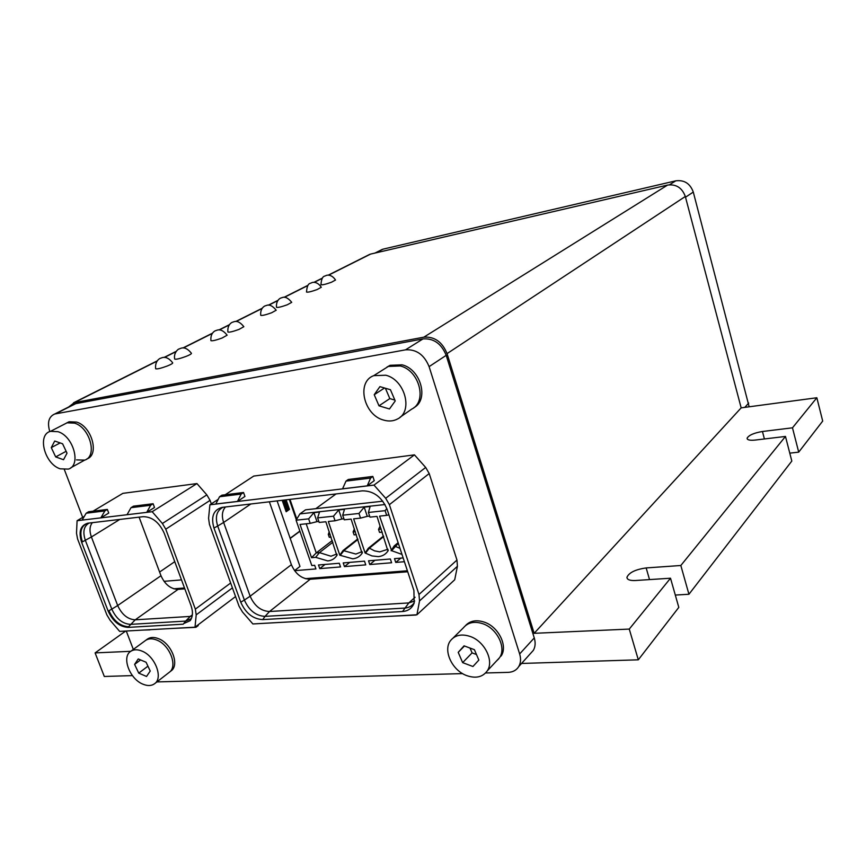 <?xml version="1.0" encoding="UTF-8"?>
<svg xmlns="http://www.w3.org/2000/svg" width="866" height="866" viewBox="0 0 866 866"><rect width="100%" height="100%" fill="white"/><g stroke="black" fill="none" stroke-linecap="round" stroke-linejoin="round"><path stroke-width="1.3" d="M367.585 255.438L370.605 254.084L667.599 185.064C676.216 184.003 682.127 187.814 685.32 196.485L741.166 407.864L816.844 397.754L822.7 421.071L798.712 452.139L789.781 453.145M132.422 675.599L104.299 676.476L95.098 652.899L125.635 631.087M95.098 652.899L130.766 651.308C121.337 656.872 129.651 679.074 142.955 684.183C147.588 686.088 151.463 685.948 154.549 683.75C163.522 677.948 155.046 655.952 141.84 651.048C137.445 649.294 133.743 649.381 130.755 651.308L145.672 640.364C148.649 638.426 152.329 638.318 156.692 640.039C152.329 638.318 148.649 638.426 145.672 640.364L147.047 639.346M68.587 407.031L74.4 402.582L423.82 337.177C434.537 336.43 442.277 341.908 447.051 353.609L534.16 633.317L629.268 629.084L670.511 578.217L678.803 607.38L638.307 659.816L521.538 663.453M741.166 407.864L534.16 633.317M627.32 578.629L626.93 577.319C629.019 572.578 635.428 569.46 646.166 567.934L680.828 565.498L785.473 436.442L791.816 461.058L688.935 594.26L675.307 595.061M816.844 397.754L792.477 427.815L762.448 431.495C753.972 432.935 748.863 435.165 747.109 438.174C747.109 439.96 749.783 440.588 755.141 440.069L785.473 436.442M626.93 577.319C627.081 579.668 629.918 580.74 635.449 580.512L670.511 578.217M680.828 565.498L688.935 594.26M638.307 659.816L629.268 629.084M792.477 427.815L798.712 452.139M413.883 407.68C429.157 399.854 420.898 369.23 402.095 364.824L390.133 365.3L388.347 366.426L400.309 365.961C419.404 370.431 427.49 401.705 411.707 409.131C427.49 401.705 419.404 370.431 400.309 365.961L388.347 366.426L373.744 375.649C356.142 381.884 363.698 415.041 383.584 420.075C388.693 421.58 393.337 421.212 397.516 419.003C413.418 411.545 405.115 379.838 385.825 375.227L373.744 375.649M395.232 400.947L390.447 389.732L379.914 386.637L374.231 394.712L378.994 405.829L389.462 408.969L395.232 400.947M378.994 405.829L389.819 398.598L394.864 400.103M374.231 394.712L384.536 387.99M385.402 388.249L389.819 398.598M390.133 365.3L386.961 367.087M86.871 458.937C99.677 454.964 91.85 426.451 76.587 422.078L69.118 421.764L66.639 422.965M76.522 459.9L84.662 460.127C97.717 456.425 89.967 427.555 74.552 423.138L67.072 422.814L50.509 431.333C36.848 434.613 44.631 464.079 60.219 468.831L68.403 469.101C81.501 465.421 73.545 436.226 58.022 431.701L50.509 431.333M70.796 467.781L84.662 460.127C97.717 456.425 89.967 427.555 74.552 423.138L67.072 422.814L69.118 421.764M67.018 453.178L62.601 443.793L54.72 441.021L51.278 447.603L55.684 456.912L63.532 459.727L67.018 453.178M55.684 456.912L66.141 451.305M51.278 447.603L60.144 442.927M498.816 658.734L496.337 661.148L499.541 657.705C506.621 647.811 497.084 628.391 482.784 623.715C474.471 621.041 468.051 622.362 463.505 627.688L453.199 637.906M470.173 636.456C461.784 633.706 455.3 635.005 450.731 640.364C442.58 650.009 451.987 670.5 466.85 675.653C475.856 678.695 482.654 677.115 487.233 670.912C494.334 660.953 484.635 641.262 470.173 636.456M478.855 660.076L474.406 649.695L464.046 645.841L458.211 652.336L462.65 662.631L472.944 666.506L478.855 660.076M462.65 662.631L472.089 652.888L476.473 654.523M458.211 652.336L464.457 645.993M470.011 648.06L472.089 652.888M501.057 656.082C508.125 646.198 498.61 626.811 484.332 622.145C476.343 619.558 470.054 620.716 465.464 625.642M487.233 670.912L499.541 657.705C506.621 647.811 497.084 628.391 482.784 623.715C474.471 621.041 468.051 622.362 463.505 627.688M147.501 639.011C150.489 637.084 154.159 636.965 158.521 638.686C171.63 643.449 179.922 665.185 170.959 670.988L169.162 672.395C178.125 666.582 169.812 644.824 156.692 640.039C169.812 644.824 178.125 666.582 169.162 672.395L154.549 683.75M150.24 671.042L146.083 662.252L138.246 658.95L134.609 664.406L138.744 673.131L146.538 676.465L150.24 671.042M138.744 673.131L147.934 666.17M134.609 664.406L140.584 659.935M380.087 250.49L383.108 249.137L675.783 180.832C684.302 179.771 690.137 183.516 693.287 192.068L749.155 406.793M183.733 623.552L190.109 620.716C192.869 616.863 193.172 611.807 191.007 605.55L164.28 533.369C159.257 522.328 152.21 516.764 143.139 516.677L87.877 523.194C80.419 525.37 78.341 531.724 81.621 542.257L108.174 611.136C112.926 621.409 119.562 626.832 128.06 627.385L183.246 624.191M150.662 505.257L131.004 507.682L127.031 514.729L146.722 512.369L154.505 507.487L153.12 503.731L150.662 505.257L146.722 512.369L152.167 511.709L162.397 523.497L165.774 529.18L210.07 500.364L211.326 503.85M127.031 514.729L77.085 520.715L84.305 516.407M150.24 629.679L119.66 631.39L110.079 620.218L106.875 614.914L77.539 538.858L76.511 533.196L77.085 520.715M124.726 631.108L195.012 627.179L235.563 596.566M165.774 529.18L195.348 609.123L196.203 614.849L195.012 627.179M198.011 624.916L198.249 625.566L195.933 627.309L169.801 628.586M195.933 627.309L189.546 627.482M149.98 629.874L143.518 630.058M93.019 511.189L122.875 493.349L196.95 483.574L152.167 511.709M104.873 510.918L100.846 517.868L108.737 513.073L107.352 509.414L104.873 510.918L86.178 513.224L82.118 520.109M210.07 500.364L206.833 494.887L196.95 483.574M89.187 523.032C83.807 526.041 82.53 531.811 85.355 540.362L111.801 609.134L108.932 610.725C113.63 620.868 120.168 626.205 128.558 626.757L128.06 627.385M183.744 623.542L185.605 621.095L130.474 624.364C122.485 623.856 116.261 618.779 111.801 609.134L117.679 605.529L91.406 536.974L82.411 541.856C79.271 532.081 81.003 525.879 87.618 523.226C81.003 525.879 79.271 532.081 82.4 541.856L81.621 542.257M485.599 672.979L508.169 672.362C512.932 672.157 516.472 670.208 518.766 666.539C520.791 662.955 521.083 658.755 519.643 653.949L429.103 366.632C424.21 354.735 416.362 349.128 405.537 349.832L54.742 413.991C48.756 416.622 47.1 422.489 49.795 431.593M64.398 469.697L82.681 517.37M126.284 631.065L133.332 649.424M156.908 681.921L462.617 673.607M425.682 467.445L414.446 454.856L373.993 485.101L385.684 498.286L389.386 504.672L429.211 473.561L425.682 467.445L385.684 498.286M429.211 473.561L456.967 560.053L418.982 594.477L389.386 504.672M457.421 566.277L419.534 600.917L416.925 614.784L454.715 579.755L457.421 566.277L456.967 560.053M225.182 494.778L253.749 476.073L414.446 454.856M107.352 509.414L88.668 511.73L86.178 513.224M153.12 503.731L133.472 506.166L131.004 507.682M191.375 618.595L185.605 621.095L190.271 616.419L135.237 619.818C127.713 619.352 121.868 614.589 117.679 605.529L160.979 575.728C164.962 584.496 170.656 589.042 178.06 589.378L184.826 588.858M407.724 571.777L310.19 579.257C301.758 578.932 295.49 574.071 291.387 564.675L269.369 501.804M160.979 575.728L139.09 517.154M530.317 653.711L533.337 650.366C535.361 646.815 535.664 642.669 534.268 637.928L446.196 355.341C441.433 343.65 433.693 338.173 422.998 338.909L75.775 403.643L72.441 405.104M419.534 600.917L418.982 594.477M218.21 499.346L209.897 504.791L208.576 518.279L209.442 524.395L239.07 606.254L242.458 611.97L252.872 623.953L416.925 614.784M373.993 485.101L209.897 504.791M237.49 501.425L215.818 504.023L219.531 496.748L241.159 494.075L237.49 501.425L244.937 496.445L243.541 492.494L221.934 495.179L219.531 496.748M367.249 485.858L374.242 480.662L372.835 476.43L348.262 479.483L345.999 481.117L342.568 488.814L367.249 485.858L370.605 478.075L372.835 476.43M294.537 570.629L299.972 566.429L277.109 500.884M413.916 590.504L414.143 603.05C412.097 608.224 408.232 611.039 402.56 611.515L262.744 619.601C253.002 619.038 245.673 613.236 240.759 602.195L213.967 528.033C210.752 516.742 213.458 509.858 222.075 507.379L362.324 490.849C373.603 490.816 381.874 497.008 387.134 509.425L413.916 590.504M282.143 622.308L260.45 623.52M411.751 615.066L416.21 614.817M415.983 615.033L387.134 616.451M241.159 494.075L243.541 492.494M370.605 478.075L345.999 481.117M319.76 568.626L318.504 564.989L339.277 563.257L340.533 566.927L319.76 568.626L325.053 564.437M344.462 566.602L343.207 562.922L364.499 561.146L365.755 564.87L344.462 566.602L349.691 562.391M369.782 564.545L368.537 560.811L390.36 558.992L391.616 562.759L369.782 564.545L374.935 560.28M404.411 561.72L395.74 562.424L400.817 558.115M159.604 572.036L174.759 561.666M315.928 568.93L294.57 570.672M181.514 579.895L164.02 581.324M407.399 570.781L305.287 578.661M184.501 587.982L173.741 588.804M403.155 557.92L394.495 558.646L395.74 562.424M315.928 568.94L314.672 565.303L311.803 565.552L296.085 520.195L308.642 518.853L313.903 512.672L316.978 521.646L310.201 523.378L308.642 518.853M290.142 538.251L299.863 531.085M282.175 500.288L286.159 511.741L289.46 509.392L286.137 499.823M398.328 543.318L391.627 550.689L401.986 554.402M391.627 550.689L379.579 516.125L386.669 515.378L385.11 510.669L368.418 512.456L369.977 517.132L377.002 516.396L387.936 551.014C385.684 554.337 382.469 556.21 378.29 556.622L371.979 555.929L365.127 553.006L353.631 518.842L360.537 518.117L358.979 513.462L342.698 515.205L344.257 519.817L351.109 519.102L362.075 553.277C359.899 556.557 356.77 558.397 352.7 558.797L339.818 555.214L328.322 521.484L335.055 520.78L333.497 516.19L317.627 517.89L319.522 512.055L313.903 512.672M332.858 542.235L319.446 552.627L315.646 557.336L327.738 560.919C331.71 560.529 334.741 558.711 336.842 555.474L325.854 521.743L319.186 522.447L317.627 517.89M315.646 557.336L311.543 557.693L316.242 552.919L332.273 540.536M310.201 523.378L300.037 524.45L311.543 557.693M315.809 508.678L336.051 493.945M290.207 538.435L299.181 531.811M289.46 509.392L288.172 509.544L287.923 508.84M285.942 511.124L288.172 509.544M342.698 515.205L344.506 509.305L338.747 509.944L333.497 516.19M368.418 512.456L370.118 506.502L364.207 507.151L358.979 513.462M386.831 508.559L385.11 510.669M296.085 520.195L299.917 513.895L384.98 504.542M391.075 550.744L394.192 545.937L399.995 548.351M394.192 545.937L398.122 542.701M388.931 514.859L386.669 515.378M388.293 550.365L387.936 551.014M383.703 536.563L369.381 548.156L374.502 550.841L379.73 551.88L387.925 549.26M383.519 536.011L368.31 548.254L369.381 548.156L365.668 552.963M368.31 548.254L365.127 553.006M364.207 507.151L367.281 516.352L360.537 518.117M362.421 552.66L362.075 553.277M339.818 555.214L343.055 550.516L355.872 554.056L362.075 551.631M357.961 539.453L344.105 550.419L340.349 555.171M343.055 550.516L357.788 538.923M338.747 509.944L341.821 519.026L335.055 520.78M337.177 554.889L336.842 555.474M306.185 523.8L316.242 552.919L319.446 552.627L330.964 556.232L336.863 553.959M382.794 501.197L305.546 509.825L299.917 513.895M282.706 500.223L286.007 509.717L288.151 508.396L285.206 499.931L288.151 508.396M318.84 521.451L316.978 521.646M343.921 518.81L341.821 519.026M369.641 516.104L367.281 516.352M286.863 509.619L283.561 500.126M380.087 526.106L378.539 529.397L381.192 528.996M354.4 528.888L353.101 531.919L355.363 531.735M329.264 531.702L328.29 534.387L330.163 534.354M382.231 532.135L379.546 532.417L378.55 529.44M356.359 534.668L354.107 534.885L353.101 531.919M331.115 537.136L329.275 537.288L328.29 534.387M155.664 368.775C154.646 360.299 160.74 357.994 160.437 358.297L161.964 357.734C161.249 358.243 166.326 354.551 172.713 362.843C172.799 363.449 170.927 364.532 167.095 366.069C160.892 368.342 157.082 369.241 155.664 368.775L155.642 368.667M174.694 359.087C173.243 352.451 179.067 348.457 178.916 349.063L180.886 348.262C180.182 348.857 184.913 344.993 191.451 353.317C191.516 353.913 189.708 354.941 186.028 356.424C179.857 358.676 176.079 359.563 174.694 359.087L174.672 359.011M227.141 335.185L222.075 338.032C215.98 340.241 212.267 341.117 210.936 340.652C210.124 332.327 215.98 330.411 215.569 330.715L216.944 330.217C216.197 330.899 220.57 326.893 227.141 335.185M243.844 326.699L238.951 329.426C232.878 331.624 229.198 332.49 227.899 332.024C227.087 323.906 232.846 321.957 232.456 322.26L233.809 321.773C233.073 322.466 237.316 318.45 243.844 326.699M276.189 310.212L271.621 312.767C265.624 314.921 261.997 315.776 260.742 315.321C259.952 307.592 265.516 305.579 265.18 305.893L266.468 305.427C265.754 306.228 269.543 301.996 276.2 310.245M291.723 302.342L287.296 304.778C281.342 306.91 277.748 307.755 276.503 307.311C275.789 299.484 281.396 297.688 280.952 298.001L282.143 297.579C281.363 298.38 285.185 294.18 291.723 302.342M321.286 287.252L317.14 289.558C311.262 291.647 307.733 292.481 306.532 292.048C306.878 286.646 308.123 283.745 310.266 283.334L312.031 282.619C311.089 282.836 316.685 280.238 321.308 287.296M335.51 280.01L331.494 282.229C325.659 284.308 322.152 285.13 320.961 284.719C321.318 279.393 322.553 276.525 324.663 276.124L326.406 275.431C325.486 275.637 330.996 273.093 335.532 280.054M356.413 575.706L356.078 574.743M359.39 575.479L359.054 574.515M340.035 576.962L339.71 576.009M326.883 577.968L326.558 577.027M74.4 402.582L156.963 361.187M164.486 357.42L175.971 351.661M183.365 347.959L212.181 333.507M219.325 329.924L229.122 325.021M236.147 321.492L261.943 308.567M268.752 305.146L277.694 300.664M284.394 297.309L307.69 285.628M314.196 282.37L322.109 278.397M328.528 275.182L370.605 254.084M423.82 337.177L667.599 185.064M447.051 353.609L685.32 196.485M646.166 567.934L649.522 579.592M762.448 431.495L764.407 438.965M375.552 252.937L383.108 249.137M675.783 180.832L669.494 184.772M685.515 197.199L693.287 192.068M748.711 403.08L744.792 407.377M178.06 589.378L135.237 619.818L128.569 626.746C120.179 626.205 113.63 620.857 108.932 610.725L108.174 611.136M195.348 609.123L230.659 583.013M232.424 587.873L196.203 614.849M162.397 523.497L206.833 494.887M192.155 616.105L190.271 616.419L192.349 614.871M405.537 349.832L422.998 338.909M55.597 413.796L75.775 403.643M534.268 637.928L519.643 653.949M429.103 366.632L446.196 355.341M119.833 519.416L91.406 536.974C89.274 530.966 89.588 526.192 92.337 522.663M310.19 579.257L269.532 611.515L408.817 602.92L414.717 601.015M415.085 597.248L408.817 602.92L402.56 611.515M291.387 564.675L250.144 596.219L223.634 522.458L217.691 526.019L244.385 600.051L240.759 602.195M250.837 503.98L223.634 522.458C221.501 515.974 222.118 510.821 225.474 506.967M262.744 619.601L265.028 616.375C255.871 615.856 248.986 610.422 244.385 600.051L250.144 596.219C254.463 605.962 260.926 611.06 269.532 611.515L265.028 616.375L404.649 608.073C408.871 607.77 412.075 605.962 414.284 602.66M213.967 528.033L217.691 526.019C214.898 516.818 216.673 510.561 223.027 507.26M289.309 499.455L296.345 519.762M287.674 509.046L284.535 500.018M73.578 402.777L157.201 360.873M164.085 357.42L176.209 351.347M182.964 347.959L212.408 333.204M218.936 329.935L229.349 324.718M235.769 321.492L262.16 308.274M268.384 305.146L277.899 300.383M284.037 297.309L307.895 285.347M313.849 282.37L322.314 278.127M328.192 275.182L369.869 254.29M747.358 439.116L747.109 438.174M411.707 409.131L400.092 417.206M374.935 253.078L382.361 249.354M190.866 619.591L190.109 620.716M74.931 403.848L54.742 413.991M533.337 650.366L518.766 666.539M289.969 499.368L296.778 519.048"/></g></svg>
